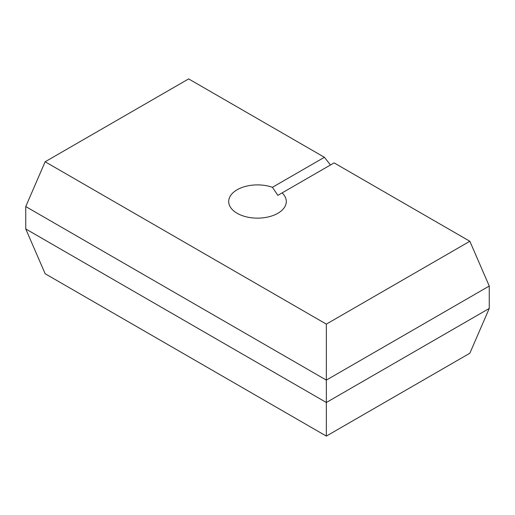 <?xml version="1.0" encoding="UTF-8"?>
<svg xmlns="http://www.w3.org/2000/svg" width="515" height="515" viewBox="0 0 515 515"><rect width="100%" height="100%" fill="white"/><g stroke="black" fill="none" stroke-linecap="round" stroke-linejoin="round"><path stroke-width="0.77" d="M272.429 187.299A28.795 16.628 0 0 0 237.138 189.758A28.795 16.628 0 0 0 228.705 201.513A28.795 16.628 0 0 0 246.479 216.879A28.795 16.628 0 0 0 277.862 213.274A28.795 16.628 0 0 0 286.295 201.513A28.795 16.628 0 0 0 282.123 192.9L277.862 195.359L272.429 187.299L324.405 157.287L188.651 78.911L45.146 161.768L326.349 324.122L469.854 241.265L489.25 286.05L489.25 308.446L469.854 353.232L326.349 436.089L326.349 402.498L489.25 308.446M45.146 161.768L25.75 206.554L25.75 228.95L45.146 273.735L326.349 436.089M469.854 241.265L334.106 162.888L282.123 192.9M25.75 228.95L326.349 402.498L326.349 380.102L489.25 286.05M25.75 206.554L326.349 380.102L326.349 324.122M330.469 164.987L324.405 157.287"/></g></svg>
